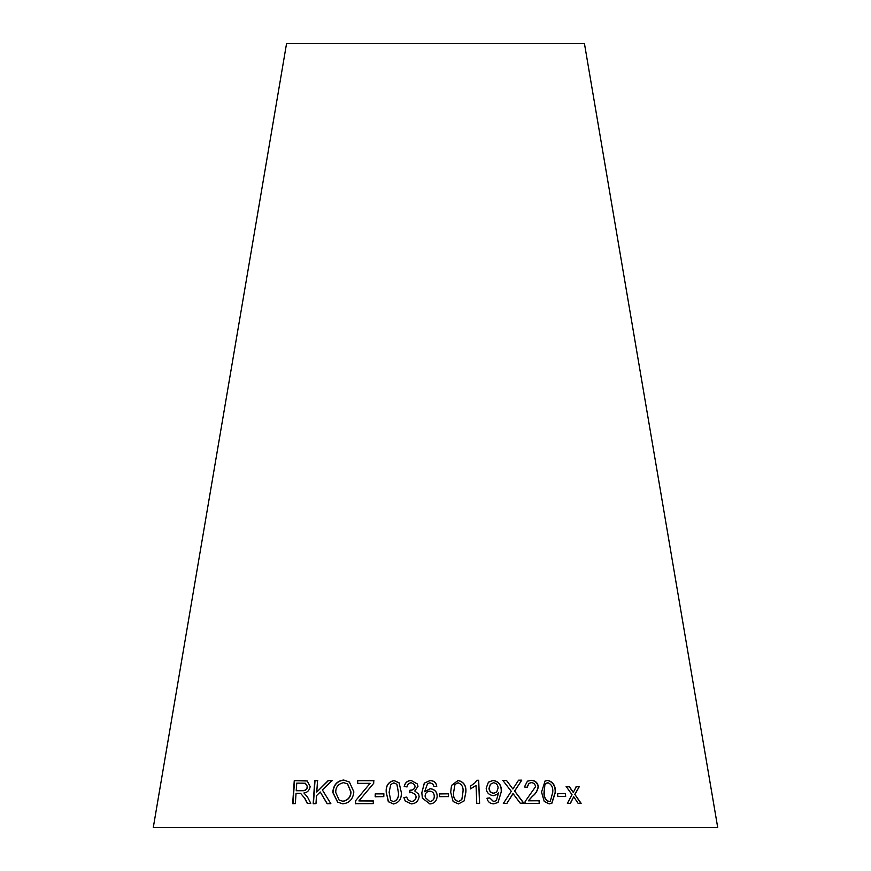<?xml version="1.0" encoding="UTF-8"?>
<svg xmlns="http://www.w3.org/2000/svg" width="871" height="871" viewBox="0 0 871 871"><rect width="100%" height="100%" fill="white"/><g stroke="black" fill="none" stroke-linecap="round" stroke-linejoin="round"><path stroke-width="1.31" d="M717.704 827.45L153.296 827.45L286.559 43.55L584.441 43.55L717.704 827.45M581.131 803.334L574.936 794.504L579.28 786.633L576.341 786.633L573.26 792.436L569.449 786.665L566.302 786.687L572.029 794.679L567.38 803.4L570.429 803.367L573.728 796.758L578.115 803.334L581.131 803.334M565.66 796.377L565.41 793.525L557.56 793.633L557.821 796.486L565.66 796.377M541.533 792.098L544.244 801.462L549.253 803.868L551.855 803.291L555.426 792.196C555.611 785.707 553.063 781.766 547.772 780.372L545.094 780.993L541.533 792.098M520.216 803.193L523.841 803.16L514.652 791.097L521.773 780.155L518.583 780.187L512.888 789.006L506.443 780.394L502.894 780.47L511.277 791.325L503.318 803.498L506.9 803.41L513.008 793.546L520.216 803.193M524.407 787.003L527.216 787.286L528.991 783.367L531.223 782.648C533.596 782.713 535.055 784.042 535.6 786.622L525.137 801.494L524.941 803.454L539.432 803.389L539.258 800.678L528.534 800.71L532.508 796.257C535.632 793.949 537.581 790.748 538.343 786.676C537.668 782.626 535.273 780.492 531.147 780.307L527.445 781.167L524.407 787.003M493.28 795.68L496.764 794.57L498.604 792.632L496.361 800.612L493.65 801.538L489.72 797.923L487.02 798.195C487.706 801.745 489.927 803.639 493.683 803.857L498.07 802.452L501.348 791.489C501.598 785.13 498.843 781.429 493.095 780.383L488.424 782.158L486.192 788.19C486.454 792.458 488.816 794.951 493.28 795.68M476.045 785.402L476.775 803.389L479.605 803.345L478.68 780.274L476.862 780.296L475.152 782.659L470.405 786.175L470.514 788.897L476.045 785.402M450.688 792.229L453.149 801.549L458.484 803.911L464.156 800.852L465.854 792.185C466.399 785.696 463.808 781.788 458.092 780.449L451.505 785.446L450.688 792.229M448.38 796.573L448.336 793.731L439.528 793.829L439.572 796.671L448.38 796.573M437.188 796.083C437.057 791.87 434.76 789.387 430.296 788.647L424.645 791.728L427.585 783.562L429.991 782.8L432.854 783.998L433.921 786.415L436.774 786.197C436.197 782.626 433.998 780.721 430.165 780.481L424.297 783.138L421.804 792.839L422.402 798.163L429.882 803.944C434.433 803.487 436.861 800.863 437.188 796.083M411.188 780.416C407.41 780.623 405.08 782.648 404.188 786.48L407.051 786.927C407.312 784.51 408.717 783.105 411.254 782.724L414.509 784.575L415.064 786.273C414.694 788.854 413.115 790.16 410.317 790.171L409.522 792.632L411.548 792.283L415.467 794.602L416.098 796.693C415.881 799.524 414.28 801.146 411.297 801.549L407.693 799.665L406.746 797.107L403.894 797.531L405.233 801.048L411.275 803.889C415.728 803.639 418.352 801.211 419.125 796.606L418.679 794.156L414.792 790.988L417.993 786.306L417.296 783.933L411.232 780.503C407.465 780.721 405.146 782.746 404.253 786.567M399.266 783.029L394.062 780.601C388.379 781.962 385.799 785.892 386.321 792.392L388.292 801.614L393.463 803.977C399.179 802.637 401.771 798.729 401.27 792.24L399.092 782.8L393.986 780.503C388.292 781.875 385.701 785.794 386.223 792.294L388.553 801.886M383.795 796.627L383.861 793.786L375.238 793.895L375.172 796.736L383.795 796.627M304.872 798.642L307.289 803.4L310.762 803.356L307.55 797.128L303.914 792.98C307.289 792.61 309.368 790.487 310.185 786.622L307.245 780.982L294.256 780.634L292.667 803.672L295.334 803.606L296.042 793.372L299.156 793.318L300.647 793.394L305.133 798.74L307.539 803.498M330.849 803.661L322.357 789.943L332.025 780.612L328.149 780.601L316.761 792.055L317.545 780.623L314.747 780.645L313.179 803.683L315.977 803.672L316.511 795.68L320.245 791.989L327.082 803.65L330.849 803.661M342.749 803.835C349.38 803.138 353.071 799.143 353.844 791.837L349.413 782.049L343.751 780.035C337.044 780.808 333.386 784.956 332.787 792.447L337.61 802.126L342.749 803.835M373.692 783.334L373.801 780.612L357.611 780.656L357.502 783.367L370.099 783.323L355.477 800.841L355.357 803.661L373.224 803.617L373.332 800.906L358.885 800.928L373.692 783.334M373.931 780.71L357.611 780.656M357.763 780.743L357.654 783.465M355.477 800.841L370.099 783.323M355.64 800.928L355.52 803.759M373.463 800.993L358.885 800.928M349.489 782.093L343.936 780.122C337.24 780.906 333.593 785.043 332.994 792.545L337.719 802.169M347.616 783.954L350.969 791.946C350.871 797.128 348.215 800.253 343.032 801.32L339.255 800.166M343.664 782.659L347.529 783.911L350.795 791.848C350.697 797.03 348.052 800.155 342.847 801.233L339.157 800.122L335.749 792.425C335.64 787.057 338.286 783.791 343.664 782.659M332.232 780.71L328.149 780.601M328.367 780.699L316.761 792.055M317.784 780.721L314.747 780.645M314.997 780.743L313.429 803.781M327.289 803.737L320.245 791.989M300.647 793.394L305.133 798.74M307.376 781.026L303.25 780.449M303.522 780.536L294.256 780.634M294.54 780.732L292.95 803.759M305.416 783.279L307.605 786.753C306.919 789.659 305.155 790.977 302.281 790.716L296.227 790.737L296.75 783.116L305.286 783.225L307.343 786.655C306.668 789.562 304.883 790.89 302.008 790.618L296.227 790.737M383.959 793.884L375.238 793.895M375.357 793.993L375.292 796.834M396.915 784.325L398.417 792.338C399.06 797.041 397.459 800.188 393.605 801.756L390.763 800.416M390.752 784.499L393.899 782.844L396.871 784.281L398.341 792.24C398.983 796.954 397.383 800.09 393.518 801.658L390.72 800.373L389.119 792.272L390.752 784.499M417.318 783.976L411.232 780.503M414.531 784.629L415.064 786.273M415.097 786.361C414.738 788.952 413.159 790.247 410.361 790.258L410.317 790.171M409.903 790.237L409.577 792.719M415.489 794.668L416.098 796.693M416.142 796.791C415.924 799.622 414.324 801.233 411.341 801.647L411.297 801.549M411.341 801.647L407.693 799.665M406.811 797.205L403.894 797.531M403.959 797.629L405.309 801.168M418.69 794.2L414.792 790.988M437.177 796.181C437.046 791.968 434.76 789.485 430.307 788.734L430.296 788.647M430.307 788.734L424.645 791.728M436.774 786.295C436.197 782.724 433.998 780.819 430.176 780.579L430.165 780.481M430.176 780.579L424.297 783.138M424.329 783.236L421.804 792.839M421.836 792.937L422.413 798.217M434.259 796.257L434.259 796.355C434.324 799.251 432.854 801.037 429.849 801.712L425.375 797.64L425.092 796.127C425.179 793.263 426.725 791.597 429.73 791.14C432.658 791.478 434.172 793.176 434.259 796.257C434.313 799.164 432.843 800.95 429.839 801.625L425.375 797.64M448.358 796.66L448.336 793.731M448.304 793.829L439.517 793.927M464.123 800.906L465.8 792.272C466.333 785.784 463.753 781.875 458.048 780.547L451.494 785.49M461.804 799.545L458.396 801.69C454.52 800.144 452.92 797.019 453.595 792.305L454.978 784.444L458.092 782.789C462.011 784.303 463.622 787.438 462.937 792.185L461.837 799.502L458.44 801.592C454.553 800.057 452.953 796.921 453.639 792.207L454.978 784.444M479.507 803.443L478.68 780.274M478.593 780.362L476.775 780.394M475.152 782.659L470.405 786.219M496.677 794.624L498.604 792.632M496.296 800.656L493.65 801.538M493.541 801.636L489.72 797.923M489.611 798.021L486.922 798.282M498.005 802.507L501.348 791.489M501.217 791.587C501.467 785.228 498.713 781.527 492.975 780.481L493.095 780.383M492.975 780.481L488.337 782.245M496.688 791.979L493.748 793.274C490.917 793.002 489.328 791.358 488.99 788.364L490.417 784.27M493.868 793.176C491.026 792.904 489.437 791.271 489.099 788.266L490.471 784.227L493.53 782.724C496.405 783.16 497.929 784.923 498.114 787.994L496.775 791.913L493.748 793.274M539.225 803.487L539.051 800.776L528.349 800.808L532.312 796.355C535.436 794.036 537.374 790.846 538.136 786.774C537.461 782.713 535.066 780.59 530.951 780.394L527.314 781.233M527.031 787.264L528.893 783.421M523.667 803.247L514.652 791.097M514.489 791.195L521.773 780.155M521.598 780.242L518.419 780.285M506.443 780.394L512.888 789.006M506.301 780.481L502.752 780.558M506.759 803.508L512.05 795.288M511.898 795.386L513.008 793.546M551.735 803.334L555.186 792.294C555.371 785.805 552.824 781.864 547.543 780.47L545.006 781.037M550.265 801.178L548.882 801.647C545.246 800.068 543.635 796.921 544.027 792.196L544.898 784.433L546.378 783.083M545.115 784.336L547.892 782.713C551.539 784.27 553.161 787.428 552.769 792.164L550.385 801.135L549.111 801.549C545.475 799.97 543.852 796.823 544.244 792.109L544.898 784.433M565.399 796.464L565.41 793.525M565.148 793.623L557.32 793.731M580.848 803.421L574.936 794.504M574.664 794.592L579.28 786.633M578.997 786.731L576.058 786.731M572.073 790.563L573.26 792.436M571.801 790.661L569.449 786.665M569.177 786.763L566.041 786.785M570.157 803.465L573.728 796.758"/></g></svg>
